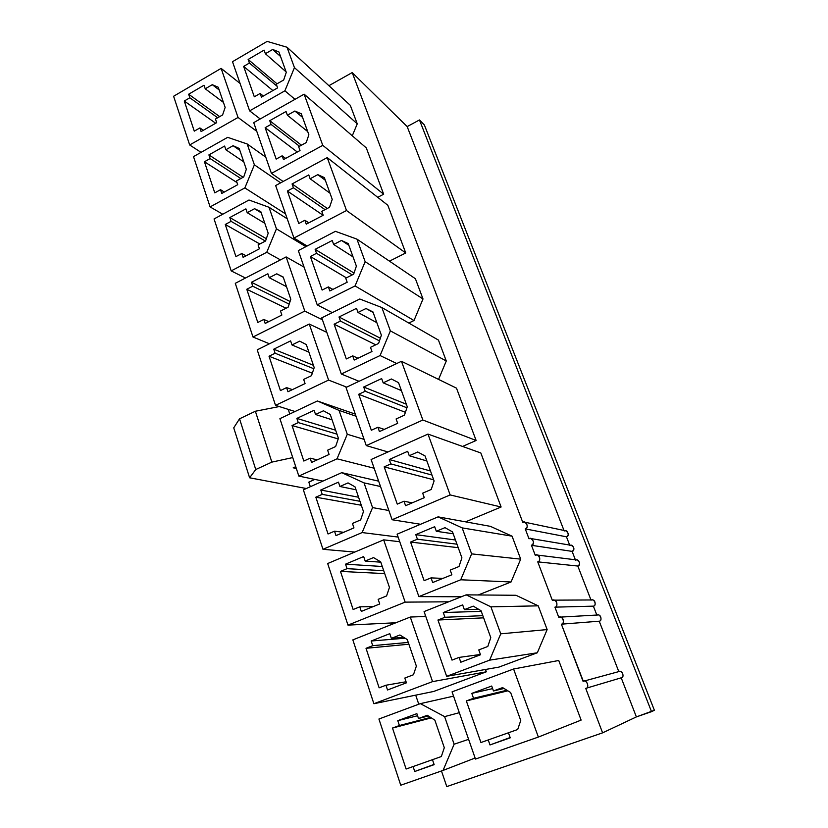 <?xml version="1.0" encoding="UTF-8"?>
<svg xmlns="http://www.w3.org/2000/svg" width="828" height="828" viewBox="0 0 828 828"><rect width="100%" height="100%" fill="white"/><g stroke="black" fill="none" stroke-linecap="round" stroke-linejoin="round"><path stroke-width="1.24" d="M352.2 72.585L522.779 522.364L352.2 72.585L328.913 85.688L352.2 72.585L407.169 126.58L352.2 72.585M563.982 530.448L407.169 126.58L419.465 119.956L424.381 124.987L654.389 710.289L636.38 716.903L621.207 677.811L585.727 688.378L602.598 732.842L636.38 716.903L602.598 732.842L585.727 688.378C590.136 688.14 586.555 678.732 583.067 681.34L561.384 624.177L583.305 681.268C587.042 679.074 589.836 688.306 585.727 688.378L621.207 677.811L636.38 716.903L651.522 711.666L419.465 119.956L407.169 126.58L563.982 530.448M569.664 545.062L566.455 536.803L525.252 528.895L528.978 538.728L525.252 528.895C529.413 528.461 526.091 519.725 522.779 522.364L524.569 522.157C527.902 524.652 528.119 526.898 525.252 528.895L566.455 536.803L569.664 545.062M531.472 545.31L535.23 555.215L531.472 545.31C535.664 544.896 532.311 536.089 528.978 538.728L530.644 538.51C534.122 540.932 534.391 543.199 531.472 545.31L572.107 551.376L531.472 545.31M575.367 559.769L572.107 551.376L575.367 559.769M590.975 599.969L577.809 566.041L537.745 561.85L552.359 600.383L537.745 561.85C541.957 561.456 538.583 552.576 535.23 555.215L536.751 554.988C540.767 554.936 540.332 562.026 537.745 561.85L577.809 566.041L590.975 599.969M618.795 671.611L599.224 621.197L561.384 624.177C565.69 623.867 562.222 614.728 558.796 617.357L554.926 607.152L558.796 617.357L559.718 617.15C563.796 616.135 564.613 624.333 561.384 624.177L599.224 621.197L618.795 671.611C621.9 669.303 625.13 677.594 621.207 677.811C624.861 677.739 622.345 669.604 619.013 671.549L583.305 681.268M596.822 615.028L593.376 606.148L554.926 607.152C559.21 606.82 555.764 597.754 552.359 600.383L553.456 600.155C557.544 599.431 557.968 607.328 554.926 607.152L593.376 606.148L596.822 615.028M446.778 786.6L441.469 770.971L446.778 786.6L602.598 732.842L446.778 786.6M418.771 704.214L415.697 695.147L418.771 704.214M391.665 624.447L391.168 622.987L391.665 624.447M506.912 690.241L473.533 698.283L466.33 700.923L507.864 690.821L466.33 700.923L473.533 698.283L471.794 693.378L491.708 686.029L493.467 690.956L502.606 687.602L510.628 692.519L520.74 720.484L510.628 692.519L502.606 687.602L493.467 690.956L504.035 688.482L493.467 690.956L491.708 686.029L471.794 693.378L473.533 698.283L506.912 690.241M517.707 729.499L480.933 742.53L517.707 729.499L508.444 732.78L517.707 729.499L508.444 732.78L510.245 737.82L489.99 744.952L488.23 739.942L480.933 742.53L466.33 700.923L480.933 742.53L517.707 729.499L520.74 720.484L517.707 729.499L488.23 739.942L489.99 744.952L510.245 737.82L508.444 732.78L517.707 729.499M513.577 669.003L452.057 691.856L475.479 759.069L538.366 737.065L513.577 669.003L558.745 660.485L581.121 720.091L558.745 660.485L513.577 669.003L538.366 737.065L581.121 720.091L538.366 737.065L475.479 759.069L452.057 691.856L513.577 669.003M430.57 717.4L399.396 725.514L392.493 728.05L431.326 717.886L392.493 728.05L399.396 725.514L397.782 720.681L416.867 713.643L418.502 718.497L427.269 715.278L434.876 720.174L444.305 747.715L434.876 720.174L427.269 715.278L418.502 718.497L428.355 715.972L418.502 718.497L416.867 713.643L397.782 720.681L399.396 725.514L430.57 717.4M441.334 756.544L406.103 769.026L441.334 756.544L432.464 759.69L441.334 756.544L432.464 759.69L434.141 764.648L414.735 771.489L413.089 766.552L406.103 769.026L392.493 728.05L406.103 769.026L441.334 756.544L444.305 747.715L441.334 756.544L413.089 766.552L414.735 771.489L434.141 764.648L432.464 759.69L441.334 756.544M400.752 785.223L443.063 770.413L454.127 744.217L444.615 716.613L420.345 703.634L378.924 719.014L400.752 785.223L378.924 719.014L420.345 703.634L453.558 696.151L420.345 703.634L444.615 716.613L454.127 744.217L468.607 739.342L454.127 744.217L443.063 770.413L400.752 785.223M482.827 615.659L444.946 617.274L437.94 620.027L483.614 617.843L437.94 620.027L444.946 617.274L443.28 612.544L462.666 604.895L464.363 609.636L473.254 606.137L481.037 610.712L490.776 637.632L481.037 610.712L473.254 606.137L464.363 609.636L478.574 609.263L464.363 609.636L462.666 604.895L443.28 612.544L444.946 617.274L482.827 615.659M452.005 660.102L459.105 657.401L480.406 654.472L459.105 657.401L452.005 660.102L437.94 620.027L452.005 660.102M478.781 649.918L487.795 646.482L478.781 649.918L480.509 654.762L460.803 662.224L459.105 657.401L460.803 662.224L480.509 654.762L478.781 649.918M500.754 633.824L490.921 606.841L466.154 594.856L424.091 611.571L446.654 676.331L489.627 660.154L500.754 633.824L547.142 629.58L537.331 652.764L498.942 667.099L537.331 652.764L489.627 660.154L446.654 676.331L498.942 667.099L446.654 676.331L424.091 611.571L466.154 594.856L515.989 595.28L538.231 605.837L547.142 629.58L538.231 605.837L490.921 606.841L500.754 633.824L489.627 660.154L537.331 652.764L547.142 629.58L500.754 633.824M490.776 637.632L487.795 646.482L490.776 637.632M408.266 642.414L372.735 645.674L366.017 648.314L408.887 644.215L366.017 648.314L372.735 645.674L371.182 641.017L389.781 633.668L391.365 638.347L399.893 634.993L407.283 639.558L416.37 666.095L407.283 639.558L399.893 634.993L391.365 638.347L403.722 637.353L391.365 638.347L389.781 633.668L371.182 641.017L372.735 645.674L408.266 642.414M379.131 687.82L385.941 685.232L406.062 681.755L385.941 685.232L379.131 687.82L366.017 648.314L379.131 687.82M404.809 678.049L413.451 674.768L404.809 678.049L406.424 682.831L387.535 689.983L385.941 685.232L387.535 689.983L406.424 682.831L404.809 678.049M410.284 617.046L352.842 639.878L373.883 703.717L432.558 681.63L410.284 617.046L425.789 616.446L410.284 617.046L432.558 681.63L486.326 671.808L433.686 691.463L486.326 671.808L485.487 669.469L486.326 671.808L432.558 681.63L373.883 703.717L433.686 691.463L373.883 703.717L352.842 639.878L410.284 617.046M416.37 666.095L413.451 674.768L416.37 666.095M456.973 544.182L417.405 539.204L410.574 542.061L458.236 547.691L410.574 542.061L417.405 539.204L415.791 534.64L434.679 526.701L436.315 531.276L444.978 527.653L452.523 531.907L461.91 557.844L452.523 531.907L444.978 527.653L436.315 531.276L453.206 533.791L436.315 531.276L434.679 526.701L415.791 534.64L417.405 539.204L456.973 544.182M424.133 580.687L431.046 577.882L442.866 578.41L431.046 577.882L424.133 580.687L410.574 542.061L424.133 580.687M450.204 570.099L458.991 566.528L450.204 570.099L451.881 574.767L432.692 582.529L431.046 577.882L432.692 582.529L451.881 574.767L450.204 570.099M471.629 553.88L462.159 527.891L438.105 516.858L397.119 534.174L418.875 596.605L460.73 579.776L471.629 553.88L520.688 559.138L511.052 581.98L478.263 594.959L511.052 581.98L460.73 579.776L418.875 596.605L461.32 596.781L418.875 596.605L397.119 534.174L438.105 516.858L490.404 526.349L512.066 536.171L520.688 559.138L512.066 536.171L462.159 527.891L471.629 553.88L460.73 579.776L511.052 581.98L520.688 559.138L471.629 553.88M461.91 557.844L458.991 566.528L461.91 557.844M383.716 570.689L347.036 568.67L340.474 571.413L384.709 573.597L340.474 571.413L347.036 568.67L345.535 564.168L363.658 556.551L365.189 561.063L373.5 557.586L380.683 561.839L389.45 587.435L380.683 561.839L373.5 557.586L365.189 561.063L380.808 562.181L365.189 561.063L363.658 556.551L345.535 564.168L347.036 568.67L383.716 570.689M353.132 609.522L359.766 606.831L373.169 606.613L359.766 606.831L353.132 609.522L340.474 571.413L353.132 609.522M378.158 599.358L386.583 595.943L378.158 599.358L379.721 603.964L361.298 611.416L359.766 606.831L361.298 611.416L379.721 603.964L378.158 599.358M383.674 539.856L327.671 563.537L347.977 625.119L405.151 602.132L383.674 539.856L399.758 541.729L383.674 539.856L405.151 602.132L448.672 601.801L405.151 602.132L347.977 625.119L395.929 622.749L347.977 625.119L327.671 563.537L383.674 539.856M389.45 587.435L386.583 595.943L389.45 587.435M431.957 475.044L390.837 463.908L384.182 466.857L433.675 479.795L384.182 466.857L390.837 463.908L389.284 459.509L407.686 451.312L409.27 455.731L417.716 451.984L425.043 455.938L434.089 480.954L425.043 455.938L417.716 451.984L409.27 455.731L426.875 460.979L409.27 455.731L407.686 451.312L389.284 459.509L390.837 463.908L431.957 475.044M397.264 504.117L404.002 501.219L412.189 502.865L404.002 501.219L397.264 504.117L384.182 466.857L397.264 504.117M422.673 493.167L431.222 489.472L422.673 493.167L424.278 497.669L405.585 505.701L404.002 501.219L405.585 505.701L424.278 497.669L422.673 493.167M427.972 434.079L371.11 459.519L392.099 519.746L450.153 494.937L427.972 434.079L480.83 452.978L501.116 506.995L465.584 521.847L501.116 506.995L480.83 452.978L427.972 434.079L450.153 494.937L501.116 506.995L450.153 494.937L392.099 519.746L420.562 524.269L392.099 519.746L371.11 459.519L427.972 434.079M434.089 480.954L431.222 489.472L434.089 480.954M359.963 501.302L322.227 494.357L315.83 497.193L361.318 505.246L315.83 497.193L322.227 494.357L320.778 490.01L338.455 482.144L339.925 486.491L348.039 482.9L355.026 486.864L363.471 511.559L355.026 486.864L348.039 482.9L339.925 486.491L356.019 489.783L339.925 486.491L338.455 482.144L320.778 490.01L322.227 494.357L359.963 501.302M328.043 533.977L334.522 531.183L343.703 532.3L334.522 531.183L328.043 533.977L315.83 497.193L328.043 533.977M352.449 523.451L360.656 519.912L352.449 523.451L353.949 527.891L335.992 535.612L334.522 531.183L335.992 535.612L353.949 527.891L352.449 523.451M322.972 549.295L362.136 532.559L372.559 507.616L364.03 482.879L341.747 472.664L303.369 489.834L322.972 549.295L354.798 552.069L322.972 549.295L303.369 489.834L341.747 472.664L378.655 481.161L341.747 472.664L364.03 482.879L372.559 507.616L388.87 510.493L372.559 507.616L362.136 532.559L322.972 549.295M363.471 511.559L360.656 519.912L363.471 511.559M406.931 407.8L365.21 391.251L358.721 394.283L405.399 412.313L358.721 394.283L365.21 391.251L363.709 387.007L381.656 378.582L383.178 382.836L391.406 378.986L398.537 382.65L407.262 406.786L398.537 382.65L391.406 378.986L383.178 382.836L401.425 390.64L383.178 382.836L381.656 378.582L363.709 387.007L365.21 391.251L406.931 407.8M371.337 430.249L377.91 427.258L384.264 429.39L377.91 427.258L371.337 430.249L358.721 394.283L371.337 430.249M396.105 418.958L404.447 415.159L396.105 418.958L397.668 423.305L379.441 431.585L377.91 427.258L379.441 431.585L397.668 423.305L396.105 418.958M401.456 361.298L346 387.463L366.266 445.599L422.849 420.013L401.456 361.298L456.487 388.146L476.131 440.475L462.552 446.447L476.131 440.475L456.487 388.146L401.456 361.298L422.849 420.013L476.131 440.475L422.849 420.013L366.266 445.599L387.99 451.964L366.266 445.599L346 387.463L401.456 361.298M407.262 406.786L404.447 415.159L407.262 406.786M336.975 434.141L298.266 422.59L292.025 425.509L338.207 438.923L292.025 425.509L298.266 422.59L296.869 418.399L314.123 410.295L315.54 414.497L323.458 410.791L330.248 414.486L338.414 438.322L330.248 414.486L323.458 410.791L315.54 414.497L332.069 419.817L315.54 414.497L314.123 410.295L296.869 418.399L298.266 422.59L336.975 434.141M303.824 461.041L310.138 458.163L317.196 459.871L310.138 458.163L303.824 461.041L292.025 425.509L303.824 461.041M327.629 450.184L335.64 446.53L327.629 450.184L329.089 454.479L311.566 462.438L310.138 458.163L311.566 462.438L329.089 454.479L327.629 450.184M347.274 434.265L339.035 410.388L317.362 400.98L279.905 418.647L298.836 476.09L337.037 458.815L347.274 434.265L364.092 439.378L347.274 434.265L337.037 458.815L298.836 476.09L322.91 481.089L298.836 476.09L279.905 418.647L317.362 400.98L355.295 414.114L317.362 400.98L339.035 410.388L347.274 434.265M338.414 438.322L335.64 446.53L338.414 438.322M379.472 340.877L340.453 321.088L334.119 324.203L375.726 344.821L334.119 324.203L340.453 321.088L339.004 316.989L356.516 308.347L357.986 312.466L366.017 308.513L372.952 311.918L381.377 335.216L372.952 311.918L366.017 308.513L357.986 312.466L376.823 322.641L357.986 312.466L356.516 308.347L339.004 316.989L340.453 321.088L379.472 340.877M346.311 358.948L352.718 355.864L357.965 358.245L352.718 355.864L346.311 358.948L334.119 324.203L346.311 358.948M370.478 347.346L378.603 343.434L370.478 347.346L371.979 351.538L354.198 360.045L352.718 355.864L354.198 360.045L371.979 351.538L370.478 347.346M341.322 374.018L380.093 355.543L390.371 330.879L381.863 307.54L359.766 299.011L321.75 317.859L341.322 374.018L359.052 381.304L341.322 374.018L321.75 317.859L359.766 299.011L381.863 307.54L390.371 330.879L446.282 360.977L438.571 379.4L446.282 360.977L438.447 340.091L446.282 360.977L390.371 330.879L380.093 355.543L341.322 374.018M381.377 335.216L378.603 343.434L381.377 335.216M313.822 368.739L275.113 353.245L269.028 356.237L312.322 373.2L269.028 356.237L275.113 353.245L273.757 349.188L290.607 340.877L291.984 344.945L299.705 341.146L306.319 344.572L314.205 367.611L306.319 344.572L299.705 341.146L291.984 344.945L308.916 352.148L291.984 344.945L290.607 340.877L273.757 349.188L275.113 353.245L313.822 368.739M280.423 390.578L286.591 387.618L292.367 389.646L286.591 387.618L280.423 390.578L269.028 356.237L280.423 390.578M303.659 379.421L311.483 375.674L303.659 379.421L305.066 383.571L287.968 391.747L286.591 387.618L287.968 391.747L305.066 383.571L303.659 379.421M309.268 324.048L257.218 349.851L275.527 405.368L328.592 380.083L309.268 324.048L326.812 332.37L309.268 324.048L328.592 380.083L346.673 387.142L328.592 380.083L275.527 405.368L295.016 411.516L275.527 405.368L257.218 349.851L309.268 324.048M314.205 367.611L311.483 375.674L314.205 367.611M352.252 274.886L316.534 253.306L310.355 256.494L346.394 277.846L310.355 256.494L316.534 253.306L315.137 249.342L332.235 240.503L333.653 244.477L341.488 240.441L348.236 243.598L356.382 266.109L348.236 243.598L341.488 240.441L333.653 244.477L353.038 256.866L333.653 244.477L332.235 240.503L315.137 249.342L316.534 253.306L352.252 274.886M322.133 290.059L328.395 286.912L332.877 289.407L328.395 286.912L322.133 290.059L310.355 256.494L322.133 290.059M345.721 278.177L353.649 274.182L345.721 278.177L347.17 282.234L329.823 290.949L328.395 286.912L329.823 290.949L347.17 282.234L345.721 278.177M317.227 304.87L355.067 285.939L365.148 261.669L356.94 239.126L335.423 231.333L298.318 250.594L317.227 304.87L332.297 312.632L317.227 304.87L298.318 250.594L335.423 231.333L356.94 239.126L365.148 261.669L423.004 298.96L414 320.529L408.804 323.034L414 320.529L355.067 285.939L317.227 304.87M356.382 266.109L353.649 274.182L356.382 266.109M289.169 304.124L252.737 286.198L246.785 289.272L286.084 308.233L246.785 289.272L252.737 286.198L251.422 282.276L267.879 273.778L269.214 277.701L276.759 273.82L283.186 277.007L290.814 299.27L283.186 277.007L276.759 273.82L269.214 277.701L286.498 286.674L269.214 277.701L267.879 273.778L251.422 282.276L252.737 286.198L289.169 304.124M257.808 322.475L263.832 319.442L268.738 321.637L263.832 319.442L257.808 322.475L246.785 289.272L257.808 322.475M280.506 311.038L288.134 307.198L280.506 311.038L281.862 315.044L265.167 323.438L263.832 319.442L265.167 323.438L281.862 315.044L280.506 311.038M286.126 256.928L235.287 283.321L252.985 337.006L304.797 311.09L286.126 256.928L304.073 267.113L286.126 256.928L304.797 311.09L322.423 319.774L304.797 311.09L252.985 337.006L269.452 343.786L252.985 337.006L235.287 283.321L286.126 256.928M290.814 299.27L288.134 307.198L290.814 299.27M325.042 209.639L293.422 187.77L287.378 191.03L323.137 215.301L287.378 191.03L293.422 187.77L292.067 183.94L308.761 174.925L310.138 178.776L317.786 174.646L324.348 177.575L332.225 199.331L324.348 177.575L317.786 174.646L310.138 178.776L330.01 193.214L310.138 178.776L308.761 174.925L292.067 183.94L293.422 187.77L325.042 209.639M298.773 223.488L304.88 220.269L308.823 222.825L304.88 220.269L298.773 223.488L287.378 191.03L298.773 223.488M321.792 211.347L329.544 207.269L321.792 211.347L323.199 215.27L306.256 224.171L304.88 220.269L306.256 224.171L323.199 215.27L321.792 211.347M327.236 157.599L275.652 185.555L293.94 238.04L346.518 210.519L327.236 157.599L387.825 205.272L405.741 252.975L389.47 261.151L405.741 252.975L387.825 205.272L327.236 157.599L346.518 210.519L405.741 252.975L346.518 210.519L293.94 238.04L307.105 246.03L293.94 238.04L275.652 185.555L327.236 157.599M332.225 199.331L329.544 207.269L332.225 199.331M265.415 241.072L231.084 221.345L225.268 224.481L259.847 244.001L225.268 224.481L231.084 221.345L229.822 217.547L245.895 208.873L247.189 212.672L254.558 208.708L260.82 211.657L268.2 233.206L260.82 211.657L254.558 208.708L247.189 212.672L264.805 223.291L247.189 212.672L245.895 208.873L229.822 217.547L231.084 221.345L265.415 241.072M235.939 256.608L241.817 253.503L246.102 255.79L241.817 253.503L235.939 256.608L225.268 224.481L235.939 256.608M258.108 244.922L265.56 240.989L258.108 244.922L259.423 248.793L243.111 257.373L241.817 253.503L243.111 257.373L259.423 248.793L258.108 244.922M276.449 228.838L269.007 207.269L248.98 200.014L214.059 218.944L231.188 270.891L266.761 252.271L276.449 228.838L305.905 246.661L276.449 228.838L266.761 252.271L231.188 270.891L245.481 278.022L231.188 270.891L214.059 218.944L248.98 200.014L269.007 207.269L276.449 228.838M268.2 233.206L265.56 240.989L268.2 233.206M299.508 146.266L271.056 124.386L265.157 127.698L297.304 152.01L265.157 127.698L271.056 124.386L269.742 120.681L286.053 111.501L287.388 115.227L294.861 111.024L301.257 113.726L308.865 134.778L301.257 113.726L294.861 111.024L287.388 115.227L307.716 131.59L287.388 115.227L286.053 111.501L269.742 120.681L271.056 124.386L299.508 146.266M276.179 159.1L282.141 155.819L285.67 158.396L282.141 155.819L276.179 159.1L265.157 127.698L276.179 159.1M298.67 146.732L306.225 142.571L298.67 146.732L300.026 150.52L283.476 159.597L282.141 155.819L283.476 159.597L300.026 150.52L298.67 146.732M304.124 94.175L253.73 122.627L271.429 173.404L322.775 145.355L304.124 94.175L366.286 147.901L383.674 194.207L377.723 197.323L383.674 194.207L366.286 147.901L304.124 94.175L322.775 145.355L383.674 194.207L322.775 145.355L271.429 173.404L283.145 181.498L271.429 173.404L253.73 122.627L304.124 94.175M308.865 134.778L306.225 142.571L308.865 134.778M240.855 178.527L210.126 158.572L204.444 161.76L236.994 182.574L204.444 161.76L210.126 158.572L208.904 154.898L224.626 146.059L225.868 149.744L233.072 145.697L239.188 148.44L246.32 169.285L239.188 148.44L233.072 145.697L225.868 149.744L243.794 161.895L225.868 149.744L224.626 146.059L208.904 154.898L210.126 158.572L240.855 178.527M214.773 192.862L220.517 189.705L224.336 192.034L220.517 189.705L214.773 192.862L204.444 161.76L214.773 192.862M236.446 180.949L243.732 176.944L236.446 180.949L237.708 184.696L221.769 193.441L220.517 189.705L221.769 193.441L237.708 184.696L236.446 180.949M210.095 206.917L244.86 187.915L254.382 164.834L247.179 143.968L227.659 137.344L193.514 156.616L210.095 206.917L222.753 214.224L210.095 206.917L193.514 156.616L227.659 137.344L247.179 143.968L254.382 164.834L280.661 182.843L254.382 164.834L244.86 187.915L210.095 206.917M246.32 169.285L243.732 176.944L246.32 169.285M276.987 86.174L249.414 63.042L243.639 66.406L272.898 90.573L243.639 66.406L249.414 63.042L248.141 59.45L264.091 50.125L265.374 53.727L272.681 49.463L278.912 51.957L286.281 72.326L278.912 51.957L272.681 49.463L265.374 53.727L286.126 71.891L265.374 53.727L264.091 50.125L248.141 59.45L249.414 63.042L276.987 86.174M254.31 96.804L260.147 93.46L263.335 96.038L260.147 93.46L254.31 96.804L243.639 66.406L254.31 96.804M276.293 84.228L283.683 79.995L276.293 84.228L277.608 87.892L261.431 97.114L260.147 93.46L261.431 97.114L277.608 87.892L276.293 84.228M249.632 110.869L284.894 90.811L294.447 67.627L287.026 47.237L267.123 41.4L232.502 61.707L249.632 110.869L260.22 118.963L249.632 110.869L232.502 61.707L267.123 41.4L287.026 47.237L294.447 67.627L357.251 123.827L352.283 135.802L357.251 123.827L350.296 105.322L357.251 123.827L294.447 67.627L284.894 90.811L249.632 110.869M286.281 72.326L283.683 79.995L286.281 72.326M310.334 486.719L308.813 482.124L310.334 486.719M314.837 479.412L308.813 482.124L314.837 479.412M306.319 488.52L249.611 477.787L233.734 427.838L249.611 477.787L255.759 469.528L239.54 418.813L233.734 427.838L239.54 418.813L255.759 469.528L271.863 462.117L255.376 411.247L239.54 418.813L255.376 411.247L271.863 462.117L292.739 457.584L271.863 462.117L255.759 469.528L249.611 477.787L306.319 488.52M279.295 406.558L255.376 411.247L279.295 406.558M289.769 413.99L288.237 409.374L289.769 413.99M295.741 466.702L293.195 467.81L296.341 468.493L293.195 467.81L295.741 466.702M217.681 117.762L189.84 97.787L184.271 101.026L215.673 123.237L184.271 101.026L189.84 97.787L188.649 94.226L204.019 85.243L205.23 88.803L212.278 84.694L218.24 87.23L225.144 107.412L218.24 87.23L212.278 84.694L205.23 88.803L223.425 102.393L205.23 88.803L204.019 85.243L188.649 94.226L189.84 97.787L217.681 117.762M194.28 131.155L199.9 127.936L203.336 130.286L199.9 127.936L194.28 131.155L184.271 101.026L194.28 131.155M215.466 119.025L222.597 114.947L215.466 119.025L216.698 122.658L201.111 131.559L199.9 127.936L201.111 131.559L216.698 122.658L215.466 119.025M221.128 68.382L173.611 96.255L189.674 144.972L238.04 117.462L221.128 68.382L240.089 83.462L221.128 68.382L238.04 117.462L256.763 131.321L238.04 117.462L189.674 144.972L201.049 152.362L189.674 144.972L173.611 96.255L221.128 68.382M225.144 107.412L222.597 114.947L225.144 107.412M459.468 596.771L459.706 597.423L459.468 596.771M425.571 615.825L423.801 616.529L425.571 615.825M415.397 278.715L423.004 298.96L415.397 278.715L356.94 239.126L415.397 278.715M219.161 89.931L212.278 84.694L219.161 89.931M219.679 116.613L188.649 94.226L219.679 116.613M564.199 531.007C567.17 528.678 570.192 536.43 566.455 536.803C569.022 535.043 568.815 533.056 565.814 530.831L524.569 522.157M569.84 545.538C572.821 543.199 575.864 551.013 572.107 551.376C574.725 549.513 574.466 547.505 571.341 545.341L530.903 538.552M575.522 560.163C578.524 557.834 581.577 565.7 577.809 566.041C580.459 564.075 580.149 562.046 576.888 559.966L536.751 554.988M591.057 600.165C594.09 597.837 597.205 605.848 593.376 606.148C596.098 606.303 595.694 599.317 592.03 599.958L553.456 600.155M596.885 615.163C599.927 612.844 603.074 620.917 599.224 621.197C602.111 621.331 601.345 614.086 597.702 614.987L559.718 617.15M654.389 710.289L424.381 124.987L419.465 119.956L651.522 711.666L654.389 710.289M350.296 105.322L287.026 47.237L350.296 105.322M294.996 99.329L284.894 90.811L294.996 99.329M280.547 56.49L272.681 49.463L280.547 56.49M277.028 83.804L248.141 59.45L277.028 83.804M265.757 157.154L247.179 143.968L265.757 157.154M285.536 213.893L244.86 187.915L285.536 213.893M239.851 150.386L233.072 145.697L239.851 150.386M243.132 177.275L208.904 154.898L243.132 177.275M302.572 117.369L294.861 111.024L302.572 117.369M301.454 145.2L269.742 120.681L301.454 145.2M287.244 218.799L269.007 207.269L287.244 218.799M280.423 259.888L266.761 252.271L280.423 259.888M261.213 212.806L254.558 208.708L261.213 212.806M266.337 238.702L229.822 217.547L266.337 238.702M325.321 180.256L317.786 174.646L325.321 180.256M327.288 208.459L292.067 183.94L327.288 208.459M283.29 277.287L276.759 273.82L283.29 277.287M290.069 301.485L251.422 282.276L290.069 301.485M348.836 245.254L341.488 240.441L348.836 245.254M354.032 273.064L315.137 249.342L354.032 273.064M313.408 365.293L273.757 349.188L313.408 365.293M438.447 340.091L381.863 307.54L438.447 340.091M396.747 363.513L380.093 355.543L396.747 363.513M373.149 312.477L366.017 308.513L373.149 312.477M380.362 338.217L339.004 316.989L380.362 338.217M356.019 416.205L339.035 410.388L356.019 416.205M374.142 468.224L337.037 458.815L374.142 468.224M335.63 430.208L296.869 418.399L335.63 430.208M406.331 404.209L363.709 387.007L406.331 404.209M380.518 486.522L364.03 482.879L380.518 486.522M398.133 537.072L362.136 532.559L398.133 537.072M358.576 497.245L320.778 490.01L358.576 497.245M430.498 470.997L389.284 459.509L430.498 470.997M382.277 566.497L345.535 564.168L382.277 566.497M455.462 540.011L415.791 534.64L455.462 540.011M405.12 638.212L371.182 641.017L405.12 638.212M481.265 611.343L443.28 612.544L481.265 611.343M459.323 712.691L444.615 716.613L459.323 712.691M475.117 758.024L443.063 770.413L475.117 758.024M417.571 715.744L397.782 720.681L417.571 715.744M434.058 764.41L414.735 771.489L434.058 764.41M492.629 688.617L471.794 693.378L492.629 688.617M510.141 737.531L489.99 744.952L510.141 737.531M365.148 261.669L355.067 285.939L414 320.529L423.004 298.96L365.148 261.669M466.154 594.856L490.921 606.841L538.231 605.837L515.989 595.28L466.154 594.856M438.105 516.858L462.159 527.891L512.066 536.171L490.404 526.349L438.105 516.858"/></g></svg>
